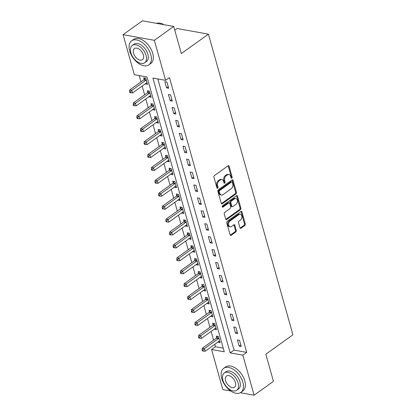 <?xml version="1.0" encoding="UTF-8"?>
<svg xmlns="http://www.w3.org/2000/svg" width="416" height="416" viewBox="0 0 416 416"><rect width="100%" height="100%" fill="white"/><g stroke="black" fill="none" stroke-linecap="round" stroke-linejoin="round"><path stroke-width="0.62" d="M231.806 178.147A0.811 0.556 100.2 0 0 232.138 177.055L229.112 166.28A1.16 0.796 100.2 0 0 228.556 165.682A1.16 0.796 100.2 0 0 228.067 165.807L214.391 175.604A1.16 0.796 100.2 0 0 213.918 177.164L216.944 187.938A0.811 0.556 100.2 0 0 218.01 187.179L217.615 185.78A3.713 2.553 100.2 0 1 219.133 180.794L220.272 179.977A3.713 2.553 100.2 0 1 221.848 179.572A3.713 2.553 100.2 0 1 223.616 181.485L224.011 182.879A0.811 0.556 100.2 0 0 225.072 182.114L224.682 180.721A3.713 2.553 100.2 0 1 226.2 175.734L227.339 174.918A3.713 2.553 100.2 0 1 228.914 174.507A3.713 2.553 100.2 0 1 230.682 176.42L231.078 177.814A0.811 0.556 100.2 0 0 231.806 178.147M231.093 177.871A0.811 0.556 100.2 0 0 231.291 176.899L228.264 166.124A1.16 0.796 100.2 0 0 228.103 165.786M216.96 187.99A0.811 0.556 100.2 0 0 217.162 187.023L216.772 185.63L217.615 185.78M224.026 182.931A0.811 0.556 100.2 0 0 224.229 181.964L223.834 180.57L224.682 180.721M239.959 227.765A1.16 0.796 100.2 0 0 240.51 228.363A1.16 0.796 100.2 0 0 241.004 228.238L244.842 225.488A1.16 0.796 100.2 0 0 245.315 223.933L241.951 211.962A1.16 0.796 100.2 0 0 241.4 211.364A1.16 0.796 100.2 0 0 240.906 211.494L227.23 221.291A1.16 0.796 100.2 0 0 226.756 222.851L230.121 234.816A1.16 0.796 100.2 0 0 230.672 235.414A1.16 0.796 100.2 0 0 231.166 235.284L235.799 231.967A1.16 0.796 100.2 0 0 236.272 230.407L234.837 225.285A1.16 0.796 100.2 0 0 234.281 224.687A1.16 0.796 100.2 0 0 233.792 224.817L231.494 226.465A3.104 2.132 100.2 0 1 230.178 226.803A3.104 2.132 100.2 0 1 228.561 224.312A3.104 2.132 100.2 0 1 229.965 221.036L238.971 214.588A3.104 2.132 100.2 0 1 240.287 214.245A3.104 2.132 100.2 0 1 241.899 216.736A3.104 2.132 100.2 0 1 240.495 220.012L238.992 221.088A1.16 0.796 100.2 0 0 238.519 222.648L239.959 227.765M230.714 390.972L222.825 389.548L211.572 349.513L224.255 351.806L147.009 76.986L134.326 74.698L123.074 34.663L142.423 20.8L173.706 26.452L181.329 53.57L208.421 34.164L292.926 334.812L265.834 354.219L273.458 381.337L254.108 395.2L240.349 392.714M173.706 26.452L154.357 40.316L165.61 80.35L152.927 78.057L230.173 352.872L242.856 355.165L254.108 395.2M157.825 78.941L234.047 350.1L246.724 352.394L169.478 77.579L165.61 80.35M246.724 352.394L242.856 355.165M235.976 193.95A1.16 0.796 100.2 0 0 236.449 192.39L233.085 180.424A1.16 0.796 100.2 0 0 232.534 179.826A1.16 0.796 100.2 0 0 232.04 179.956L218.369 189.753A1.16 0.796 100.2 0 0 217.89 191.313L221.255 203.278A1.16 0.796 100.2 0 0 221.811 203.876A1.16 0.796 100.2 0 0 222.3 203.746L235.976 193.95L235.128 193.799A1.16 0.796 100.2 0 0 235.607 192.239L232.242 180.274A1.16 0.796 100.2 0 0 232.076 179.93M237.52 196.196L240.885 208.161A1.16 0.796 100.2 0 1 240.406 209.721L226.73 219.518A1.16 0.796 100.2 0 1 226.242 219.643A1.16 0.796 100.2 0 1 225.69 219.045L224.25 213.928A1.16 0.796 100.2 0 1 224.723 212.368L230.272 208.395A1.16 0.796 100.2 0 0 230.745 206.835L229.788 203.44A1.16 0.796 100.2 0 0 229.237 202.842A1.16 0.796 100.2 0 0 228.743 202.966L222.971 207.106A0.811 0.556 100.2 0 1 222.57 205.686L236.475 195.723A1.16 0.796 100.2 0 1 236.964 195.598A1.16 0.796 100.2 0 1 237.52 196.196L236.673 196.04L240.037 208.01L240.885 208.161M164.804 81.635L166.546 87.833L168.657 88.218L166.915 82.014L164.804 81.635M168.433 94.552L170.175 100.75L172.286 101.13L170.544 94.931L168.433 94.552M172.063 107.463L173.805 113.662L175.916 114.046L174.174 107.843L172.063 107.463M175.692 120.38L177.434 126.578L179.546 126.958L177.804 120.76L175.692 120.38M179.322 133.292L181.064 139.49L183.175 139.875L181.433 133.676L179.322 133.292M182.952 146.208L184.694 152.407L186.81 152.786L185.063 146.588L182.952 146.208M186.581 159.12L188.323 165.318L190.44 165.703L188.698 159.505L186.581 159.12M190.211 172.037L191.953 178.235L194.069 178.615L192.327 172.416L190.211 172.037M193.84 184.948L195.582 191.147L197.699 191.532L195.957 185.333L193.84 184.948M197.47 197.865L199.212 204.064L201.328 204.443L199.586 198.245L197.47 197.865M201.1 210.777L202.842 216.975L204.958 217.36L203.216 211.162L201.1 210.777M204.729 223.694L206.476 229.892L208.588 230.272L206.846 224.073L204.729 223.694M208.364 236.605L210.106 242.804L212.217 243.188L210.475 236.99L208.364 236.605M211.994 249.522L213.736 255.72L215.847 256.1L214.105 249.902L211.994 249.522M215.623 262.434L217.365 268.632L219.476 269.017L217.734 262.818L215.623 262.434M219.253 275.35L220.995 281.549L223.106 281.928L221.364 275.73L219.253 275.35M222.882 288.262L224.624 294.46L226.736 294.845L224.994 288.647L222.882 288.262M226.512 301.179L228.254 307.377L230.37 307.757L228.623 301.558L226.512 301.179M230.142 314.09L231.884 320.289L234 320.674L232.258 314.475L230.142 314.09M233.771 327.007L235.513 333.206L237.63 333.585L235.888 327.387L233.771 327.007M237.401 339.919L239.143 346.122L241.259 346.502L239.517 340.304L237.401 339.919M139.225 75.582L140.998 81.895M142.168 86.06L144.633 94.812M145.798 98.972L148.262 107.723M149.432 111.888L151.892 120.64M153.062 124.8L155.522 133.552M156.692 137.717L159.151 146.468M160.321 150.628L162.781 159.385M163.951 163.545L166.41 172.297M167.58 176.457L170.04 185.214M171.21 189.374L173.67 198.125M174.84 202.285L177.299 211.042M178.469 215.202L180.929 223.954M182.099 228.114L184.558 236.87M185.728 241.03L188.193 249.782M189.358 253.942L191.823 262.699M192.993 266.859L195.452 275.61M196.622 279.77L199.082 288.527M200.252 292.687L202.712 301.439M203.882 305.599L206.341 314.356M207.511 318.516L209.971 327.267M211.141 331.432L213.6 340.184M214.77 344.344L215.446 346.741L223.226 348.145M145.345 83.782L147.519 84.396L145.777 78.198L143.666 77.818L144.139 79.498M148.975 96.699L151.154 97.313L149.406 91.114L147.295 90.73L147.768 92.409M152.604 109.616L154.783 110.224L153.041 104.026L150.925 103.646L151.398 105.326M156.234 122.528L158.413 123.141L156.671 116.943L154.554 116.558L155.028 118.238M159.864 135.444L162.042 136.053L160.3 129.854L158.184 129.475L158.657 131.154M163.493 148.356L165.672 148.97L163.93 142.771L161.814 142.386L162.287 144.066M167.123 161.273L169.302 161.881L167.56 155.683L165.443 155.303L165.916 156.983M170.752 174.184L172.931 174.798L171.189 168.6L169.073 168.215L169.546 169.894M174.382 187.101L176.561 187.71L174.819 181.511L172.708 181.132L173.176 182.811M178.012 200.013L180.19 200.626L178.448 194.428L176.337 194.043L176.805 195.723M181.641 212.93L183.82 213.538L182.078 207.34L179.967 206.96L180.44 208.64M185.271 225.841L187.45 226.455L185.708 220.256L183.596 219.872L184.07 221.551M188.906 238.758L191.079 239.366L189.337 233.168L187.226 232.788L187.699 234.468M192.535 251.67L194.714 252.283L192.967 246.085L190.856 245.7L191.329 247.385M196.165 264.586L198.344 265.195L196.602 258.996L194.485 258.617L194.958 260.296M199.794 277.498L201.973 278.112L200.231 271.913L198.115 271.528L198.588 273.213M203.424 290.415L205.603 291.023L203.861 284.825L201.744 284.445L202.218 286.125M207.054 303.326L209.232 303.94L207.49 297.742L205.374 297.357L205.847 299.042M210.683 316.243L212.862 316.852L211.12 310.653L209.004 310.274L209.477 311.953M214.313 329.155L216.492 329.768L214.75 323.57L212.638 323.185L213.106 324.87M217.942 342.072L220.121 342.685L218.379 336.482L216.268 336.102L216.736 337.782M208.421 34.164L177.138 28.512L174.762 30.212M123.074 34.663L154.357 40.316M215.446 346.741L211.572 349.513M234.047 350.1L230.173 352.872M145.408 84.016L147.077 82.82M149.037 96.928L150.706 95.732M152.667 109.845L154.336 108.649M156.296 122.756L157.966 121.56M159.926 135.673L161.595 134.477M163.556 148.585L165.23 147.389M167.185 161.502L168.86 160.306M170.82 174.413L172.489 173.217M174.45 187.33L176.119 186.134M178.079 200.242L179.748 199.046M181.709 213.158L183.378 211.962M185.338 226.07L187.008 224.874M188.968 238.987L190.637 237.791M192.598 251.898L194.267 250.702M196.227 264.815L197.896 263.619M199.857 277.727L201.526 276.531M203.486 290.644L205.156 289.448M207.116 303.56L208.79 302.359M210.751 316.472L212.42 315.276M214.38 329.389L216.05 328.188M218.01 342.3L219.679 341.104M166.546 87.833L168.215 86.637M170.175 100.75L171.844 99.554M173.805 113.662L175.474 112.466M177.434 126.578L179.104 125.382M181.064 139.49L182.733 138.294M184.694 152.407L186.363 151.211M188.323 165.318L189.992 164.122M191.953 178.235L193.622 177.039M195.582 191.147L197.252 189.951M199.212 204.064L200.886 202.868M202.842 216.975L204.516 215.779M206.476 229.892L208.146 228.696M210.106 242.804L211.775 241.608M213.736 255.72L215.405 254.524M217.365 268.632L219.034 267.436M220.995 281.549L222.664 280.353M224.624 294.46L226.294 293.264M228.254 307.377L229.923 306.181M231.884 320.289L233.553 319.093M235.513 333.206L237.182 332.01M239.143 346.122L240.812 344.921M228.914 174.507L228.067 174.356A3.713 2.553 100.2 0 0 226.496 174.767L227.339 174.918M223.834 180.57A3.713 2.553 100.2 0 1 225.352 175.583L226.496 174.767M221.848 179.572L221 179.416A3.713 2.553 100.2 0 0 219.43 179.826L220.272 179.977M216.772 185.63A3.713 2.553 100.2 0 1 218.291 180.643L219.43 179.826M221.421 203.622A1.16 0.796 100.2 0 0 221.452 203.596L235.128 193.799M232.336 182.302A0.811 0.556 100.2 0 0 231.603 181.974L219.601 190.575A0.811 0.556 100.2 0 0 219.268 191.667L219.684 193.133A3.713 2.553 100.2 0 0 221.452 195.047A3.713 2.553 100.2 0 0 223.028 194.636L231.228 188.76A3.713 2.553 100.2 0 0 232.752 183.773L232.336 182.302M231.951 181.886L231.104 181.73A0.811 0.556 100.2 0 0 230.76 181.823L231.603 181.974M221.452 195.047L220.61 194.896A3.713 2.553 100.2 0 1 218.837 192.982L218.426 191.511A0.811 0.556 100.2 0 1 218.754 190.419L230.76 181.823M225.852 219.388A1.16 0.796 100.2 0 0 225.888 219.362L239.564 209.565A1.16 0.796 100.2 0 0 240.037 208.01M229.237 202.842L228.389 202.686A1.16 0.796 100.2 0 0 227.9 202.816L222.264 206.851M236.023 204.272A3.104 2.132 100.2 0 0 237.432 200.996A3.104 2.132 100.2 0 0 235.815 198.505A3.104 2.132 100.2 0 0 234.499 198.848L231.327 201.12A1.16 0.796 100.2 0 0 230.854 202.675L231.806 206.076A1.16 0.796 100.2 0 0 232.362 206.674A1.16 0.796 100.2 0 0 232.851 206.544L236.023 204.272M235.815 198.505L234.967 198.349A3.104 2.132 100.2 0 0 233.652 198.692L234.499 198.848M232.362 206.674L231.514 206.518A1.16 0.796 100.2 0 1 230.963 205.92L230.006 202.524A1.16 0.796 100.2 0 1 230.48 200.964L233.652 198.692M236.673 196.04A1.16 0.796 100.2 0 0 236.512 195.702M240.287 214.245L239.439 214.094A3.104 2.132 100.2 0 0 238.124 214.432L238.971 214.588M230.178 226.803L229.33 226.652A3.104 2.132 100.2 0 1 227.718 224.162A3.104 2.132 100.2 0 1 229.122 220.886L238.124 214.432M230.282 235.16A1.16 0.796 100.2 0 0 230.318 235.134L234.957 231.811A1.16 0.796 100.2 0 0 235.43 230.256L233.99 225.134A1.16 0.796 100.2 0 0 233.828 224.791M240.12 228.108A1.16 0.796 100.2 0 0 240.157 228.082L243.994 225.337A1.16 0.796 100.2 0 0 244.468 223.777L241.108 211.812A1.16 0.796 100.2 0 0 240.942 211.468M145.101 78.073L144.056 79.617A1.18 0.811 -79.8 0 1 143.785 79.903L129.698 89.991L131.815 90.376L132.538 92.955L146.624 82.867A1.18 0.811 -79.8 0 1 146.936 82.732L147.051 82.716M146.25 79.877L146.167 80.002A1.18 0.811 -79.8 0 1 145.902 80.283L131.815 90.376L130.39 91.754L129.548 91.603L129.834 92.638L130.681 92.789L130.39 91.754M132.538 92.955L130.681 92.789M129.548 91.603L129.698 89.991M148.73 90.99L147.685 92.534A1.18 0.811 -79.8 0 1 147.415 92.815L133.328 102.908L135.444 103.288L136.167 105.872L150.254 95.779A1.18 0.811 -79.8 0 1 150.566 95.649L150.68 95.628M149.88 92.794L149.796 92.914A1.18 0.811 -79.8 0 1 149.531 93.2L135.444 103.288L134.02 104.671L133.177 104.52L133.463 105.55L134.311 105.706L134.02 104.671M136.167 105.872L134.311 105.706M133.177 104.52L133.328 102.908M152.36 103.901L151.315 105.446A1.18 0.811 -79.8 0 1 151.044 105.732L136.958 115.82L139.074 116.204L139.797 118.789L153.884 108.696A1.18 0.811 -79.8 0 1 154.196 108.56L154.31 108.545M153.509 105.706L153.426 105.83A1.18 0.811 -79.8 0 1 153.161 106.111L139.074 116.204L137.649 117.582L136.807 117.432L137.098 118.466L137.94 118.617L137.649 117.582M139.797 118.789L137.94 118.617M136.807 117.432L136.958 115.82M155.99 116.818L154.944 118.362A1.18 0.811 -79.8 0 1 154.674 118.643L140.587 128.736L142.704 129.116L143.432 131.7L157.518 121.607A1.18 0.811 -79.8 0 1 157.825 121.477L157.94 121.456M157.139 118.622L157.056 118.742A1.18 0.811 -79.8 0 1 156.79 119.028L142.704 129.116L141.279 130.499L140.436 130.348L140.728 131.378L141.57 131.534L141.279 130.499M143.432 131.7L141.57 131.534M140.436 130.348L140.587 128.736M159.619 129.735L158.574 131.274A1.18 0.811 -79.8 0 1 158.309 131.56L144.222 141.648L146.333 142.033L147.061 144.617L161.148 134.524A1.18 0.811 -79.8 0 1 161.455 134.389L161.569 134.373M160.774 131.534L160.69 131.659A1.18 0.811 -79.8 0 1 160.42 131.94L146.333 142.033L144.908 143.411L144.066 143.26L144.357 144.295L145.2 144.446L144.908 143.411M147.061 144.617L145.2 144.446M144.066 143.26L144.222 141.648M163.16 24.268A14.425 8.554 54.4 0 1 163.285 24.326A14.425 8.554 54.4 0 1 164.003 24.7M163.956 24.69A14.778 8.767 -125.6 0 0 163.041 24.206A14.778 8.767 -125.6 0 0 156.484 23.343M150.81 54.751A14.778 8.767 -125.6 0 0 142.246 42.51A14.778 8.767 -125.6 0 0 131.633 40.825A14.778 8.767 -125.6 0 0 129.672 50.934A14.778 8.767 -125.6 0 0 138.237 63.17A14.778 8.767 -125.6 0 0 148.85 64.854A14.778 8.767 -125.6 0 0 150.81 54.751M148.85 64.854L150.784 63.471A14.778 8.767 -125.6 0 0 152.745 53.362A14.778 8.767 -125.6 0 0 144.18 41.127A14.778 8.767 -125.6 0 0 133.567 39.442L131.633 40.825M132.262 45.464L134.04 44.19A10.644 6.313 54.4 0 1 141.684 45.406A10.644 6.313 54.4 0 1 147.852 54.215A10.644 6.313 54.4 0 1 146.437 61.49L144.659 62.769A10.644 6.313 -125.6 0 0 146.068 55.489A10.644 6.313 -125.6 0 0 139.901 46.68A10.644 6.313 -125.6 0 0 132.262 45.464A10.644 6.313 -125.6 0 0 130.853 52.744A10.644 6.313 -125.6 0 0 137.02 61.552A10.644 6.313 -125.6 0 0 144.659 62.769M133.557 53.232A6.859 4.066 -125.6 0 0 137.53 58.911A6.859 4.066 -125.6 0 0 142.454 59.691A6.859 4.066 -125.6 0 0 143.364 55A6.859 4.066 -125.6 0 0 139.391 49.322A6.859 4.066 -125.6 0 0 134.467 48.542A6.859 4.066 -125.6 0 0 133.557 53.232M242.866 382.257A14.778 8.767 -125.6 0 0 234.302 370.016A14.778 8.767 -125.6 0 0 223.688 368.332A14.778 8.767 -125.6 0 0 221.728 378.44A14.778 8.767 -125.6 0 0 230.298 390.676A14.778 8.767 -125.6 0 0 240.906 392.366A14.778 8.767 -125.6 0 0 242.866 382.257M240.906 392.366L242.84 390.978A14.778 8.767 -125.6 0 0 244.8 380.874A14.778 8.767 -125.6 0 0 236.236 368.633A14.778 8.767 -125.6 0 0 225.628 366.948L223.688 368.332M224.323 372.97L226.101 371.696A10.644 6.313 54.4 0 1 233.74 372.913A10.644 6.313 54.4 0 1 239.907 381.722A10.644 6.313 54.4 0 1 238.498 389.002L236.714 390.276A10.644 6.313 -125.6 0 0 238.129 383.001A10.644 6.313 -125.6 0 0 231.962 374.187A10.644 6.313 -125.6 0 0 224.323 372.97A10.644 6.313 -125.6 0 0 222.908 380.25A10.644 6.313 -125.6 0 0 229.076 389.059A10.644 6.313 -125.6 0 0 236.714 390.276M225.612 380.739A6.859 4.066 -125.6 0 0 229.59 386.417A6.859 4.066 -125.6 0 0 234.515 387.197A6.859 4.066 -125.6 0 0 235.42 382.512A6.859 4.066 -125.6 0 0 231.447 376.828A6.859 4.066 -125.6 0 0 226.522 376.048A6.859 4.066 -125.6 0 0 225.612 380.739M163.249 142.646L162.204 144.191A1.18 0.811 -79.8 0 1 161.938 144.472L147.852 154.565L149.963 154.944L150.691 157.529L164.778 147.436A1.18 0.811 -79.8 0 1 165.084 147.306L165.199 147.29M164.403 144.451L164.32 144.57A1.18 0.811 -79.8 0 1 164.05 144.856L149.963 154.944L148.543 156.328L147.696 156.177L147.987 157.206L148.829 157.362L148.543 156.328M150.691 157.529L148.829 157.362M147.696 156.177L147.852 154.565M166.878 155.563L165.833 157.108A1.18 0.811 -79.8 0 1 165.568 157.388L151.481 167.476L153.592 167.861L154.32 170.446L168.407 160.352A1.18 0.811 -79.8 0 1 168.714 160.217L168.828 160.202M168.033 157.362L167.95 157.487A1.18 0.811 -79.8 0 1 167.679 157.768L153.592 167.861L152.173 169.239L151.325 169.088L151.616 170.123L152.459 170.274L152.173 169.239M154.32 170.446L152.459 170.274M151.325 169.088L151.481 167.476M170.508 168.475L169.463 170.019A1.18 0.811 -79.8 0 1 169.198 170.3L155.111 180.393L157.222 180.773L157.95 183.357L172.037 173.264A1.18 0.811 -79.8 0 1 172.344 173.134L172.458 173.118M171.662 170.279L171.579 170.399A1.18 0.811 -79.8 0 1 171.309 170.685L157.222 180.773L155.802 182.156L154.955 182.005L155.246 183.035L156.094 183.191L155.802 182.156M157.95 183.357L156.094 183.191M154.955 182.005L155.111 180.393M174.143 181.392L173.092 182.936A1.18 0.811 -79.8 0 1 172.827 183.217L158.74 193.305L160.852 193.69L161.58 196.274L175.666 186.181A1.18 0.811 -79.8 0 1 175.978 186.046L176.088 186.03M175.292 183.191L175.209 183.316A1.18 0.811 -79.8 0 1 174.938 183.596L160.852 193.69L159.432 195.073L158.584 194.917L158.876 195.952L159.723 196.102L159.432 195.073M161.58 196.274L159.723 196.102M158.584 194.917L158.74 193.305M177.772 194.303L176.722 195.848A1.18 0.811 -79.8 0 1 176.457 196.128L162.37 206.222L164.481 206.601L165.209 209.186L179.296 199.092A1.18 0.811 -79.8 0 1 179.608 198.962L179.717 198.947M178.922 196.108L178.838 196.232A1.18 0.811 -79.8 0 1 178.568 196.513L164.481 206.601L163.062 207.984L162.214 207.834L162.505 208.863L163.353 209.019L163.062 207.984M165.209 209.186L163.353 209.019M162.214 207.834L162.37 206.222M181.402 207.22L180.357 208.764A1.18 0.811 -79.8 0 1 180.086 209.045L166 219.138L168.116 219.518L168.839 222.102L182.926 212.009A1.18 0.811 -79.8 0 1 183.238 211.874L183.347 211.858M182.551 209.019L182.468 209.144A1.18 0.811 -79.8 0 1 182.203 209.425L168.116 219.518L166.691 220.901L165.844 220.745L166.135 221.78L166.982 221.931L166.691 220.901M168.839 222.102L166.982 221.931M165.844 220.745L166 219.138M185.032 220.132L183.986 221.676A1.18 0.811 -79.8 0 1 183.716 221.957L169.629 232.05L171.746 232.435L172.468 235.014L186.555 224.921A1.18 0.811 -79.8 0 1 186.867 224.791L186.982 224.775M186.181 221.936L186.098 222.061A1.18 0.811 -79.8 0 1 185.832 222.342L171.746 232.435L170.321 233.813L169.473 233.662L169.764 234.692L170.612 234.848L170.321 233.813M172.468 235.014L170.612 234.848M169.473 233.662L169.629 232.05M188.661 233.048L187.616 234.593A1.18 0.811 -79.8 0 1 187.346 234.874L173.259 244.967L175.375 245.346L176.098 247.931L190.185 237.838A1.18 0.811 -79.8 0 1 190.497 237.708L190.611 237.687M189.81 234.848L189.727 234.972A1.18 0.811 -79.8 0 1 189.462 235.253L175.375 245.346L173.95 246.73L173.108 246.574L173.394 247.608L174.242 247.759L173.95 246.73M176.098 247.931L174.242 247.759M173.108 246.574L173.259 244.967M192.291 245.96L191.246 247.504A1.18 0.811 -79.8 0 1 190.975 247.785L176.888 257.878L179.005 258.263L179.728 260.842L193.814 250.749A1.18 0.811 -79.8 0 1 194.126 250.619L194.241 250.604M193.44 247.764L193.357 247.889A1.18 0.811 -79.8 0 1 193.092 248.17L179.005 258.263L177.58 259.641L176.738 259.49L177.024 260.52L177.871 260.676L177.58 259.641M179.728 260.842L177.871 260.676M176.738 259.49L176.888 257.878M195.92 258.877L194.875 260.421A1.18 0.811 -79.8 0 1 194.605 260.702L180.518 270.795L182.634 271.175L183.357 273.759L197.444 263.666A1.18 0.811 -79.8 0 1 197.756 263.536L197.87 263.515M197.07 260.681L196.986 260.801A1.18 0.811 -79.8 0 1 196.721 261.082L182.634 271.175L181.21 272.558L180.367 272.402L180.658 273.437L181.501 273.588L181.21 272.558M183.357 273.759L181.501 273.588M180.367 272.402L180.518 270.795M199.55 271.788L198.505 273.333A1.18 0.811 -79.8 0 1 198.234 273.614L184.148 283.707L186.264 284.092L186.992 286.671L201.079 276.583A1.18 0.811 -79.8 0 1 201.386 276.448L201.5 276.432M200.699 273.593L200.616 273.718A1.18 0.811 -79.8 0 1 200.351 273.998L186.264 284.092L184.839 285.47L183.997 285.319L184.288 286.348L185.13 286.504L184.839 285.47M186.992 286.671L185.13 286.504M183.997 285.319L184.148 283.707M203.18 284.705L202.134 286.25A1.18 0.811 -79.8 0 1 201.869 286.53L187.782 296.624L189.894 297.003L190.622 299.588L204.708 289.494A1.18 0.811 -79.8 0 1 205.015 289.364L205.13 289.344M204.334 286.51L204.251 286.629A1.18 0.811 -79.8 0 1 203.98 286.91L189.894 297.003L188.469 298.386L187.626 298.23L187.918 299.265L188.76 299.416L188.469 298.386M190.622 299.588L188.76 299.416M187.626 298.23L187.782 296.624M206.809 297.617L205.764 299.161A1.18 0.811 -79.8 0 1 205.499 299.442L191.412 309.535L193.523 309.92L194.251 312.499L208.338 302.411A1.18 0.811 -79.8 0 1 208.645 302.276L208.759 302.26M207.964 299.421L207.88 299.546A1.18 0.811 -79.8 0 1 207.61 299.827L193.523 309.92L192.104 311.298L191.256 311.147L191.547 312.182L192.39 312.333L192.104 311.298M194.251 312.499L192.39 312.333M191.256 311.147L191.412 309.535M210.439 310.534L209.394 312.078A1.18 0.811 -79.8 0 1 209.128 312.359L195.042 322.452L197.153 322.832L197.881 325.416L211.968 315.323A1.18 0.811 -79.8 0 1 212.274 315.193L212.389 315.172M211.593 312.338L211.51 312.458A1.18 0.811 -79.8 0 1 211.24 312.738L197.153 322.832L195.733 324.215L194.886 324.059L195.177 325.094L196.019 325.244L195.733 324.215M197.881 325.416L196.019 325.244M194.886 324.059L195.042 322.452M214.068 323.445L213.023 324.99A1.18 0.811 -79.8 0 1 212.758 325.27L198.671 335.364L200.782 335.748L201.51 338.328L215.597 328.24A1.18 0.811 -79.8 0 1 215.909 328.104L216.018 328.089M215.223 325.25L215.14 325.374A1.18 0.811 -79.8 0 1 214.869 325.655L200.782 335.748L199.363 337.126L198.515 336.976L198.806 338.01L199.654 338.161L199.363 337.126M201.51 338.328L199.654 338.161M198.515 336.976L198.671 335.364M217.703 336.362L216.653 337.906A1.18 0.811 -79.8 0 1 216.388 338.187L202.301 348.28L204.412 348.66L205.14 351.244L219.227 341.151A1.18 0.811 -79.8 0 1 219.539 341.021L219.648 341M218.852 338.166L218.769 338.286A1.18 0.811 -79.8 0 1 218.499 338.567L204.412 348.66L202.992 350.043L202.145 349.887L202.436 350.922L203.284 351.073L202.992 350.043M205.14 351.244L203.284 351.073M202.145 349.887L202.301 348.28M231.291 176.899L232.138 177.055M217.162 187.023L218.01 187.179M224.229 181.964L225.072 182.114M225.352 175.583L226.2 175.734M218.291 180.643L219.133 180.794M228.264 166.124L229.112 166.28M221.452 203.596L222.3 203.746M232.242 180.274L233.085 180.424M235.607 192.239L236.449 192.39M218.754 190.419L219.601 190.575M218.426 191.511L219.268 191.667M218.837 192.982L219.684 193.133M239.564 209.565L240.406 209.721M225.888 219.362L226.73 219.518M227.9 202.816L228.743 202.966M222.336 206.991L222.971 207.106M230.48 200.964L231.327 201.12M230.006 202.524L230.854 202.675M230.963 205.92L231.806 206.076M229.122 220.886L229.965 221.036M233.99 225.134L234.837 225.285M235.43 230.256L236.272 230.407M234.957 231.811L235.799 231.967M230.318 235.134L231.166 235.284M241.108 211.812L241.951 211.962M244.468 223.777L245.315 223.933M243.994 225.337L244.842 225.488M240.157 228.082L241.004 228.238M144.056 79.617L146.167 80.002M143.785 79.903L145.902 80.283M147.685 92.534L149.796 92.914M147.415 92.815L149.531 93.2M151.315 105.446L153.426 105.83M151.044 105.732L153.161 106.111M154.944 118.362L157.056 118.742M154.674 118.643L156.79 119.028M158.574 131.274L160.69 131.659M158.309 131.56L160.42 131.94M162.204 144.191L164.32 144.57M161.938 144.472L164.05 144.856M165.833 157.108L167.95 157.487M165.568 157.388L167.679 157.768M169.463 170.019L171.579 170.399M169.198 170.3L171.309 170.685M173.092 182.936L175.209 183.316M172.827 183.217L174.938 183.596M176.722 195.848L178.838 196.232M176.457 196.128L178.568 196.513M180.357 208.764L182.468 209.144M180.086 209.045L182.203 209.425M183.986 221.676L186.098 222.061M183.716 221.957L185.832 222.342M187.616 234.593L189.727 234.972M187.346 234.874L189.462 235.253M191.246 247.504L193.357 247.889M190.975 247.785L193.092 248.17M194.875 260.421L196.986 260.801M194.605 260.702L196.721 261.082M198.505 273.333L200.616 273.718M198.234 273.614L200.351 273.998M202.134 286.25L204.251 286.629M201.869 286.53L203.98 286.91M205.764 299.161L207.88 299.546M205.499 299.442L207.61 299.827M209.394 312.078L211.51 312.458M209.128 312.359L211.24 312.738M213.023 324.99L215.14 325.374M212.758 325.27L214.869 325.655M216.653 337.906L218.769 338.286M216.388 338.187L218.499 338.567"/></g></svg>
